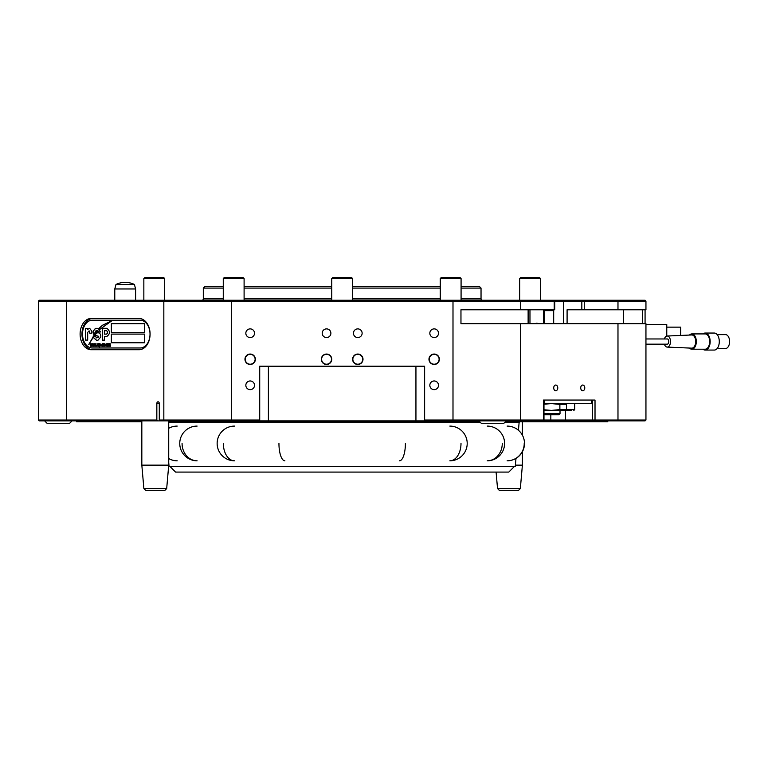 <?xml version="1.0" encoding="UTF-8"?>
<svg xmlns="http://www.w3.org/2000/svg" width="768" height="768" viewBox="0 0 768 768"><rect width="100%" height="100%" fill="white"/><g stroke="black" fill="none" stroke-linecap="round" stroke-linejoin="round"><path stroke-width="1.15" d="M38.4 301.114L39.264 300.25L553.843 300.25L554.717 301.114L38.4 301.114L38.4 420.019L156.835 420.019L158.054 420.883L39.264 420.883L38.4 420.019M591.341 400.061L591.341 403.526L544.694 403.526L544.694 400.061L543.974 400.061L543.974 420.019L645.946 420.019L645.946 323.683L617.981 323.683L617.981 420.019L617.366 420.883L542.851 420.883L543.974 420.019L543.466 420.019L543.466 400.061L595.018 400.061L595.018 420.019L594.403 420.883M150.077 334.099A15.619 11.05 -90 0 0 139.037 318.47L91.162 318.47A15.619 11.05 -90 0 0 80.112 334.099A15.619 11.05 -90 0 0 91.162 349.718L139.037 349.718A15.619 11.05 -90 0 0 150.077 334.099M580.723 387.907A2.861 2.026 90 0 0 582.749 390.768A2.861 2.026 90 0 0 584.774 387.907A2.861 2.026 90 0 0 582.749 385.037A2.861 2.026 90 0 0 580.723 387.907M553.718 387.907A2.861 2.026 90 0 0 555.744 390.768A2.861 2.026 90 0 0 557.77 387.907A2.861 2.026 90 0 0 555.744 385.037A2.861 2.026 90 0 0 553.718 387.907M553.843 300.25L645.072 300.25L645.946 301.114L554.717 301.114L554.717 309.792L460.963 309.792L460.963 323.683L617.981 323.683M434.17 364.474A5.203 5.203 0 0 0 439.373 359.261A5.203 5.203 0 0 0 434.17 354.058A5.203 5.203 0 0 0 428.966 359.261A5.203 5.203 0 0 0 434.17 364.474M434.17 364.214A4.944 4.944 0 0 0 439.114 359.261A4.944 4.944 0 0 0 434.17 354.317A4.944 4.944 0 0 0 429.226 359.261A4.944 4.944 0 0 0 434.17 364.214M357.792 364.474A5.203 5.203 0 0 0 363.005 359.261A5.203 5.203 0 0 0 357.792 354.058A5.203 5.203 0 0 0 352.589 359.261A5.203 5.203 0 0 0 357.792 364.474M357.792 364.214A4.944 4.944 0 0 0 362.736 359.261A4.944 4.944 0 0 0 357.792 354.317A4.944 4.944 0 0 0 352.848 359.261A4.944 4.944 0 0 0 357.792 364.214M326.544 364.474A5.203 5.203 0 0 0 331.757 359.261A5.203 5.203 0 0 0 326.544 354.058A5.203 5.203 0 0 0 321.341 359.261A5.203 5.203 0 0 0 326.544 364.474M326.544 364.214A4.944 4.944 0 0 0 331.498 359.261A4.944 4.944 0 0 0 326.544 354.317A4.944 4.944 0 0 0 321.6 359.261A4.944 4.944 0 0 0 326.544 364.214M250.176 364.474A5.203 5.203 0 0 0 255.379 359.261A5.203 5.203 0 0 0 250.176 354.058A5.203 5.203 0 0 0 244.963 359.261A5.203 5.203 0 0 0 250.176 364.474M250.176 364.214A4.944 4.944 0 0 0 255.12 359.261A4.944 4.944 0 0 0 250.176 354.317A4.944 4.944 0 0 0 245.222 359.261A4.944 4.944 0 0 0 250.176 364.214M326.544 337.565A4.339 4.339 0 0 0 330.883 333.226A4.339 4.339 0 0 0 326.544 328.886A4.339 4.339 0 0 0 322.205 333.226A4.339 4.339 0 0 0 326.544 337.565M250.176 337.565A4.339 4.339 0 0 0 254.515 333.226A4.339 4.339 0 0 0 250.176 328.886A4.339 4.339 0 0 0 245.837 333.226A4.339 4.339 0 0 0 250.176 337.565M250.176 389.645A4.339 4.339 0 0 0 254.515 385.306A4.339 4.339 0 0 0 250.176 380.966A4.339 4.339 0 0 0 245.837 385.306A4.339 4.339 0 0 0 250.176 389.645M357.792 337.565A4.339 4.339 0 0 0 362.131 333.226A4.339 4.339 0 0 0 357.792 328.886A4.339 4.339 0 0 0 353.453 333.226A4.339 4.339 0 0 0 357.792 337.565M434.17 337.565A4.339 4.339 0 0 0 438.509 333.226A4.339 4.339 0 0 0 434.17 328.886A4.339 4.339 0 0 0 429.83 333.226A4.339 4.339 0 0 0 434.17 337.565M434.17 389.645A4.339 4.339 0 0 0 438.509 385.306A4.339 4.339 0 0 0 434.17 380.966A4.339 4.339 0 0 0 429.83 385.306A4.339 4.339 0 0 0 434.17 389.645M645.946 407.693L645.946 395.894L645.946 407.693M645.946 341.731L645.946 329.933L645.946 341.731M645.946 368.813L645.946 358.397L645.946 368.813M223.267 288.096L203.309 288.096L205.037 286.358L223.267 286.358L223.267 278.544L244.099 278.544L243.226 277.68L224.131 277.68L223.267 278.544L223.267 300.25M244.099 286.358L331.757 286.358L331.757 278.544L352.589 278.544L351.715 277.68L332.621 277.68L331.757 278.544L331.757 300.25M352.589 286.358L440.246 286.358L440.246 278.544L461.078 278.544L460.205 277.68L441.11 277.68L440.246 278.544L440.246 300.25M461.078 286.358L479.299 286.358L481.037 288.096L461.078 288.096M440.246 288.096L352.589 288.096M331.757 288.096L244.099 288.096M203.309 288.096L203.309 298.858A1.392 1.392 0 0 1 201.917 300.25M461.078 298.858L481.037 298.858A1.392 1.392 0 0 0 482.429 300.25M481.037 298.858L481.037 288.096M424.627 420.883L424.627 420.019L543.466 420.019L542.851 420.883L158.054 420.883M645.946 420.019L645.072 420.883L617.366 420.883M617.366 300.25L617.981 301.114L617.981 309.792L567.091 309.792L567.091 323.683M623.376 309.792L623.376 323.683M156.835 403.526A1.738 1.229 90 0 1 158.054 401.789A1.738 1.229 90 0 1 159.283 403.526L156.835 403.526L156.835 420.019M159.283 403.526L159.283 420.019L259.718 420.019L259.718 420.883M645.946 301.114L645.946 309.792L617.981 309.792M424.627 420.019L424.627 366.211L259.718 366.211L259.718 420.019M159.283 420.883L159.283 420.019M93.005 318.47A15.619 11.05 -90 0 0 81.955 334.099A15.619 11.05 -90 0 0 93.005 349.718L139.037 349.718M515.386 465.149L522.394 465.149L522.394 451.728M520.339 488.582L518.602 490.32L499.277 490.32L497.539 488.582L520.339 488.582L522.394 465.149M515.981 458.39L515.28 466.387L169.066 466.387L168.73 462.586M518.438 430.282L519.101 422.698A0.864 0.864 0 0 0 519.226 422.246L519.226 422.102A0.864 0.864 0 0 1 519.302 421.757M514.474 466.387L508.771 472.09L175.574 472.09L169.862 466.387M141.83 421.757L76.589 421.757L76.589 420.883M505.411 421.757L607.757 421.757L607.757 420.883M168.73 421.757L479.722 421.757M168.73 422.698L480.662 422.698M504.47 422.698L519.101 422.698M115.987 284.448L134.4 284.448A21.379 21.379 0 0 0 115.987 284.448L114.778 288.96L135.61 288.96L135.61 300.25M143.875 488.582L166.685 488.582L164.947 490.32L145.613 490.32L143.875 488.582L141.83 465.149L168.73 465.149L168.73 420.883M543.466 309.792L543.466 323.683M528.125 323.683L528.125 309.792M529.968 323.683L529.968 309.792M535.181 323.683A5.645 3.994 -90 0 1 538.253 323.683M642.47 323.683L642.47 309.792M645.072 323.683L645.072 309.792M72.077 420.883L69.648 423.312L47.078 423.312L44.65 420.883M506.275 420.883L503.846 423.312L481.286 423.312L478.858 420.883M140.198 320.208L92.333 320.208A13.891 9.821 -90 0 0 82.512 334.099A13.891 9.821 -90 0 0 92.333 347.981L140.198 347.981A13.891 9.821 -90 0 0 150.019 334.099A13.891 9.821 -90 0 0 140.198 320.208L140.563 320.208A13.891 9.821 -90 0 1 148.147 325.267M140.198 347.981L140.563 347.981A13.891 9.821 -90 0 0 148.147 342.922M144.499 332.362L144.499 323.683L111.35 323.683L111.35 332.362L144.499 332.362L111.475 332.362L111.475 323.683L144.499 323.683M144.499 342.778L144.499 334.099L111.35 334.099L111.35 342.778L144.499 342.778L111.475 342.778L111.475 334.099L144.499 334.099M108.25 344.957L107.568 346.291L106.886 344.986L107.568 343.68L108.25 344.957M105.101 345.754L105.101 346.243M101.818 345.072L102.259 345.926L102.893 345.475L102.25 346.291L101.558 345.005L102.259 343.68L102.931 345.072L101.818 345.072M99.552 345.965L99.293 343.718L99.946 343.68L100.57 344.966L99.936 346.291L99.552 345.965L100.061 346.291M97.219 344.938L96.97 346.243L97.219 344.938M94.973 344.304L94.704 346.243L93.974 343.718L94.56 345.706L94.838 343.718L95.386 345.658L95.981 343.718L95.549 346.243L95.03 344.736M90.893 344.304L90.624 346.243L89.894 343.718L90.48 345.706L90.758 343.718L91.306 345.658L91.901 343.718L91.469 346.243L90.95 344.736M85.392 328.416L85.392 340.08L87.686 340.08L87.686 332.4L89.098 330.864L89.731 333.206L91.834 333.206L91.834 331.238L89.635 328.301L87.581 329.366L87.581 328.416L85.392 328.416M98.842 328.416L99.936 329.309L111.61 320.909L102.614 325.181L98.842 328.416L100.061 329.309M107.04 336.442L106.81 336.442C110.304 333.84 110.314 331.133 106.858 328.301L102.528 328.301L102.528 340.147L104.458 340.147L104.458 336.442L106.982 336.442M100.81 336.058C100.474 333.629 99.36 332.573 97.469 332.88L96.662 332.88L94.838 335.184L98.582 336.336L98.582 337.075L96.413 337.882L95.434 336.106L93.206 336.106L93.264 337.44L96.48 340.253L97.958 340.253L100.81 336.95L100.81 336.058M96.778 332.88L94.963 335.184L98.698 336.336L98.698 337.075L96.538 337.882M96.806 330.682L88.752 344.477L93.206 337.44L93.158 336.058L94.166 336.058L98.141 330.96L96.806 330.682L89.059 344.054M98.141 330.96L96.931 330.682M95.482 328.339L93.158 331.094L93.84 334.714L96.038 330.691L97.699 330.643L98.275 331.958L100.531 331.958L98.198 328.339L95.434 328.339M96.538 330.643L97.699 330.643L98.4 331.958L100.531 331.958M92.938 344.304L92.669 346.243L91.93 343.718L92.515 345.706L92.794 343.718L93.35 345.658L93.936 343.718L93.514 346.243L92.986 344.736M96.49 345.754L96.49 346.243M98.976 345.475L98.371 346.291L97.766 345.475L98.717 345.542L97.795 344.4L98.362 343.68L98.947 344.4L98.054 344.342L98.976 345.475M101.174 345.754L101.174 346.243M104.4 343.718L104.4 346.243L103.699 346.291L103.219 343.718L103.747 345.926L104.4 343.718L104.112 345.072M105.734 344.976L106.138 345.926L106.752 345.341L106.138 346.291L105.475 344.986L106.147 343.68L106.723 344.486L106.147 344.035L105.734 344.976M108.797 344.938L108.538 346.243L108.538 343.718L110.064 343.68L110.515 346.243L110.006 344.035L109.661 346.243L109.152 344.035L108.797 344.938M97.814 330.643L98.4 331.277L97.814 330.643M98.198 328.339L95.606 328.339L93.283 331.094L93.158 332.813M93.283 332.813L93.965 334.714M93.283 336.058L94.166 336.058M96.653 340.253L97.958 340.253M95.434 336.106L93.322 336.106L93.264 337.44M93.389 337.44L96.566 340.253M102.653 328.301L102.653 340.147L104.458 340.147M104.582 334.118L106.522 334.118L107.424 333.158L107.424 331.622L106.522 330.682L104.582 330.682M106.646 330.682L104.458 330.682L104.458 334.118L106.723 334.118L107.539 333.158L107.539 331.622L106.598 330.682M111.734 320.909L102.739 325.181L98.966 328.416M87.581 328.416L85.517 328.416L85.517 340.08L87.686 340.08M89.693 328.301L87.581 329.366M89.146 330.864L89.846 333.206L91.834 333.206M90.624 346.243L90.154 343.718M91.037 343.718L90.48 345.706M91.901 343.718L91.306 345.658M91.469 346.243L91.066 344.736M92.669 346.243L92.189 343.718M93.072 343.718L92.515 345.706M93.936 343.718L93.35 345.658M93.514 346.243L93.11 344.736M94.704 346.243L94.234 343.718M95.117 343.718L94.56 345.706M95.981 343.718L95.386 345.658M95.549 346.243L95.146 344.736M97.219 346.243L97.219 343.718M98.496 346.291L97.766 345.475M98.784 345.312L97.795 344.4M97.92 344.4L98.486 343.68M99.552 347.194L99.514 343.718M100.07 343.68L99.514 344.083M99.917 345.926L100.435 344.976L99.907 344.035L99.917 345.926L99.907 344.035M102.768 345.437L102.259 345.926M102.374 346.291L101.558 345.005M101.683 345.005L102.374 343.68M102.931 345.072L101.933 345.072M102.672 344.717L102.384 344.035L101.827 344.717L102.672 344.717L102.259 344.035M103.814 346.291L103.219 345.274M103.334 345.274L103.469 343.718M104.141 345.725L104.227 345.072M106.627 345.302L106.138 345.926M106.262 346.291L105.475 344.986M105.6 344.986L106.272 343.68M106.589 344.534L106.147 344.035M107.693 346.291L106.886 344.986M107.002 344.986L107.693 343.68M107.578 345.926L108.125 344.986L107.558 344.035L107.578 345.926L107.558 344.035M108.797 346.243L108.768 343.718M109.325 343.68L108.768 344.074M110.189 343.68L109.613 344.112M110.515 346.243L110.006 344.035M109.661 346.243L109.402 344.602M109.526 344.602L109.152 344.035M520.531 277.68L539.626 277.68L540.499 278.544L519.667 278.544L519.667 300.25L519.667 278.544L520.531 277.68L519.667 278.544M144.778 277.68L163.805 277.68L164.678 278.544L143.846 278.544L143.846 300.25L143.846 278.544L144.778 277.68M144.71 277.68L143.846 278.544M680.659 335.443L680.659 327.149L666.768 327.149M666.768 336.086L666.768 324.547L645.946 324.547M664.368 344.16A5.539 3.254 -90 0 0 667.162 347.088A5.539 3.254 -90 0 0 667.392 347.088A5.539 3.254 -90 0 0 670.493 341.357A5.539 3.254 -90 0 0 667.162 336.029A5.539 3.254 -90 0 0 667.094 336.029A5.539 3.254 -90 0 0 664.368 338.957M691.45 348.125A6.595 3.878 -90 0 0 691.718 348.154A6.595 3.878 -90 0 0 691.997 348.144A6.595 3.878 -90 0 0 695.693 341.328A6.595 3.878 -90 0 0 691.718 334.963A6.595 3.878 -90 0 0 691.642 334.973M689.462 348.058A7.642 4.493 -90 0 0 691.824 349.2A7.642 4.493 -90 0 0 692.026 349.19A7.642 4.493 -90 0 0 696.307 341.386A7.642 4.493 -90 0 0 691.824 333.917A7.642 4.493 -90 0 0 691.613 333.926A7.642 4.493 -90 0 0 689.462 335.059M704.957 349.19A7.642 4.493 -90 0 0 705.158 349.2A7.642 4.493 -90 0 0 705.37 349.19A7.642 4.493 -90 0 0 709.651 341.386A7.642 4.493 -90 0 0 705.158 333.917A7.642 4.493 -90 0 0 704.957 333.926M717.178 334.618L725.52 334.618A6.941 4.08 90 0 1 729.6 341.242A6.941 4.08 90 0 1 725.52 348.499L717.178 348.499M702.96 349.2A8.506 5.002 -90 0 0 705.158 350.064A8.506 5.002 -90 0 0 705.389 350.054A8.506 5.002 -90 0 0 710.16 341.366A8.506 5.002 -90 0 0 705.158 333.053A8.506 5.002 -90 0 0 704.928 333.062A8.506 5.002 -90 0 0 702.96 333.917M714.058 350.054A8.506 5.002 -90 0 0 714.288 350.064A8.506 5.002 -90 0 0 714.518 350.054A8.506 5.002 -90 0 0 719.29 341.366A8.506 5.002 -90 0 0 714.288 333.053A8.506 5.002 -90 0 0 714.058 333.062M645.946 344.16L667.248 344.16A2.602 1.526 -90 0 0 668.774 341.443A2.602 1.526 -90 0 0 667.248 338.957L645.946 338.957M544.694 403.526L543.974 403.526M544.694 310.666L553.651 310.666M543.974 409.776L551.434 410.41L559.882 409.603L559.882 404.4L551.434 403.594L543.974 404.227M543.974 410.467L565.814 410.467M543.974 413.75L560.016 413.75L560.016 410.467M543.974 414.806L558.95 414.806L560.016 413.75M559.882 409.603L566.515 409.603L566.515 404.4L559.882 404.4M571.44 410.467L564.182 410.467L565.622 409.968M563.414 323.683L563.414 301.114L564.029 300.25M203.309 298.858L223.267 298.858M244.099 298.858L331.757 298.858M352.589 298.858L440.246 298.858M452.995 420.883L452.995 300.25M554.208 309.792L554.208 301.114L553.594 300.25M519.898 300.25L520.512 301.114L520.512 309.792M164.448 300.25L163.834 301.114L163.834 420.019L164.448 420.883M66.979 300.25L66.365 301.114L66.365 420.019L66.979 420.883M520.512 323.683L520.512 420.019L519.898 420.883M231.341 300.25L231.341 420.883M583.661 300.25L584.275 301.114L584.275 309.792M565.565 410.467L565.565 420.019L566.179 420.883M593.174 420.883L592.56 420.019L592.56 400.061M550.829 414.806L550.829 420.019L550.214 420.883M581.827 309.792L581.827 301.114L582.442 300.25M415.939 366.211L415.939 420.883M268.397 366.211L268.397 420.883M168.73 422.102L480.067 422.102M505.066 422.102L519.226 422.102M168.73 422.246L480.211 422.246M504.922 422.246L519.226 422.246M168.73 458.602A17.357 17.357 0 0 0 177.206 460.81A17.357 17.098 -90 0 1 168.73 458.525M197.107 426.096A17.357 17.357 0 0 0 179.75 443.453A17.357 17.357 0 0 0 197.107 460.81A17.357 15.034 -90 0 1 182.074 443.453M234.499 426.096A17.357 17.357 0 0 0 217.142 443.453A17.357 17.357 0 0 0 234.499 460.81A17.357 11.155 -90 0 1 223.344 443.453M284.88 460.81A17.357 5.933 -90 0 1 278.947 443.453M399.466 460.81A17.357 5.933 -90 0 0 405.398 443.453M449.846 426.096A17.357 17.357 0 0 1 467.203 443.453A17.357 17.357 0 0 1 449.846 460.81A17.357 11.155 -90 0 0 461.002 443.453M487.238 426.096A17.357 17.357 0 0 1 504.595 443.453A17.357 17.357 0 0 1 487.238 460.81A17.357 15.034 -90 0 0 502.272 443.453M507.13 426.096A17.357 17.357 0 0 1 524.496 443.453A17.357 17.357 0 0 1 507.13 460.81A17.357 17.098 -90 0 0 524.227 443.453M566.515 409.603L574.704 409.603L574.704 403.526M522.394 435.178L522.394 421.757M497.539 488.582L496.09 472.09M177.206 426.096A17.357 17.357 0 0 0 168.73 428.304M114.778 300.25L114.778 288.96M134.4 284.448L135.61 288.96M164.995 420.192L165.696 420.883M141.83 465.149L141.83 420.883M166.685 488.582L168.73 465.149M145.555 420.192L144.864 420.883M540.499 300.25L540.499 278.544M461.078 300.25L461.078 278.544M441.11 277.68L440.246 278.544M352.589 300.25L352.589 278.544M332.621 277.68L331.757 278.544M244.099 300.25L244.099 278.544M164.678 300.25L164.678 278.544M224.131 277.68L223.267 278.544M667.162 336.029L691.718 334.963M691.824 349.2L705.158 349.2M705.158 350.064L714.288 350.064M705.158 333.053L714.288 333.053M691.824 333.917L705.158 333.917M667.162 347.088L691.718 348.154M544.666 310.666L544.666 323.683M553.69 310.666L553.69 323.683M564.182 403.526L565.622 404.035M574.704 409.603L573.84 410.467"/></g></svg>
